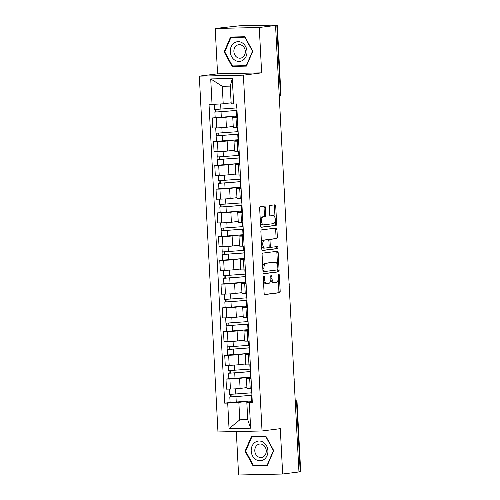 <?xml version="1.0" encoding="UTF-8"?>
<svg xmlns="http://www.w3.org/2000/svg" width="500" height="500" viewBox="0 0 500 500"><rect width="100%" height="100%" fill="white"/><g stroke="black" fill="none" stroke-linecap="round" stroke-linejoin="round"><path stroke-width="0.75" d="M263.788 276.175A1.05 0.562 88.7 0 0 263.281 277.294L264.113 293.163A1.5 0.806 88.7 0 0 264.95 294.562A1.5 0.806 88.7 0 0 264.994 294.556L279.456 292.731A1.5 0.806 88.7 0 0 280.181 291.137L279.35 275.262A1.05 0.562 88.7 0 0 278.762 274.288A1.05 0.562 88.7 0 0 278.731 274.288A1.05 0.562 88.7 0 0 278.225 275.406L278.331 277.462A4.794 2.581 88.7 0 1 276.012 282.562L274.806 282.719A4.794 2.581 88.7 0 1 274.662 282.725A4.794 2.581 88.7 0 1 271.988 278.263L271.875 276.206A1.05 0.562 88.7 0 0 271.294 275.231A1.05 0.562 88.7 0 0 271.262 275.231A1.05 0.562 88.7 0 0 270.75 276.35L270.863 278.406A4.794 2.581 88.7 0 1 268.538 283.506L267.331 283.663A4.794 2.581 88.7 0 1 267.188 283.669A4.794 2.581 88.7 0 1 264.513 279.206L264.406 277.15A1.05 0.562 88.7 0 0 263.819 276.175A1.05 0.562 88.7 0 0 263.788 276.175M265.325 207.525A1.5 0.806 88.7 0 0 264.488 206.131A1.5 0.806 88.7 0 0 264.444 206.131L260.387 206.644A1.5 0.806 88.7 0 0 259.662 208.244L260.587 225.869A1.5 0.806 88.7 0 0 261.419 227.262A1.5 0.806 88.7 0 0 261.469 227.262L275.931 225.431A1.5 0.806 88.7 0 0 276.656 223.837L275.731 206.213A1.5 0.806 88.7 0 0 274.894 204.812A1.5 0.806 88.7 0 0 274.85 204.819L269.95 205.438A1.5 0.806 88.7 0 0 269.225 207.031L269.619 214.575A1.5 0.806 88.7 0 0 270.456 215.975A1.5 0.806 88.7 0 0 270.5 215.969L272.931 215.662A4.006 2.156 88.7 0 1 273.05 215.656A4.006 2.156 88.7 0 1 275.294 219.5A4.006 2.156 88.7 0 1 273.35 223.656L263.825 224.856A4.006 2.156 88.7 0 1 263.706 224.869A4.006 2.156 88.7 0 1 261.462 221.019A4.006 2.156 88.7 0 1 263.406 216.863L264.994 216.663A1.5 0.806 88.7 0 0 265.719 215.069L265.325 207.525L264.044 207.556A1.5 0.806 88.7 0 0 263.5 206.25M243.388 75.156L261.644 72.85L259.269 27.5L275.556 25.444L298.956 471.962L282.669 474.019L280.287 428.669L262.038 430.975L243.388 75.156L199.312 76.137L217.963 431.956L262.038 430.975M262.819 253.106A1.5 0.806 88.7 0 0 262.094 254.7L263.019 272.325A1.5 0.806 88.7 0 0 263.856 273.725A1.5 0.806 88.7 0 0 263.9 273.719L278.363 271.894A1.5 0.806 88.7 0 0 279.088 270.294L278.169 252.669A1.5 0.806 88.7 0 0 277.331 251.275A1.5 0.806 88.7 0 0 277.281 251.275L262.819 253.106M261.8 249.1L260.881 231.469A1.5 0.806 88.7 0 1 261.606 229.875L276.069 228.05A1.5 0.806 88.7 0 1 276.112 228.044A1.5 0.806 88.7 0 1 276.95 229.438L277.344 236.981A1.5 0.806 88.7 0 1 276.619 238.581L270.75 239.319A1.5 0.806 88.7 0 0 270.025 240.919L270.287 245.919A1.5 0.806 88.7 0 0 271.125 247.319A1.5 0.806 88.7 0 0 271.169 247.312L277.281 246.544A1.05 0.562 88.7 0 1 277.312 246.537A1.05 0.562 88.7 0 1 277.9 247.544A1.05 0.562 88.7 0 1 277.387 248.631L262.681 250.487A1.5 0.806 88.7 0 1 262.638 250.494A1.5 0.806 88.7 0 1 261.8 249.1M259.269 27.5L215.194 28.481L239.513 25.806L277.288 25.05L280.9 93.987L280.419 94.094L276.806 25.15L277.288 25.05M236.312 431.544L238.594 475L282.669 474.019M215.194 28.481L217.569 73.831L199.312 76.137M275.556 25.444L276.806 25.15M295.338 402.887L297.075 402.625L300.688 471.569L300.212 471.669L296.594 402.731A3.05 2.569 -97.2 0 0 295.194 400.131M298.95 471.831L300.212 471.669M251.056 378.537L249.688 378.569A7.019 0.331 177 0 1 246.444 378.462L246.969 388.506A7.019 0.331 -3 0 0 250.212 388.612L251.581 388.581M246.756 377.494L239.575 378.406A7.019 0.331 177 0 1 229.9 379.012L230.425 389.056A7.019 0.331 -3 0 0 240.1 388.45L246.919 387.587M230.425 389.056L226.506 389.144L225.981 379.1L228.869 378.731L228.575 373.244L229.175 373.119L229.044 370.719M246.444 378.462A7.019 0.331 177 0 1 247.544 378.225L251.012 377.788M229.9 379.012L225.981 379.1M249.812 354.8L248.444 354.831A7.019 0.331 177 0 1 245.2 354.719L245.725 364.762A7.019 0.331 -3 0 0 248.969 364.875L250.338 364.844M227.625 354.994L224.731 355.356L225.263 365.4L229.181 365.312A7.019 0.331 -3 0 0 238.856 364.706L245.675 363.844M245.2 354.719A7.019 0.331 177 0 1 246.294 354.487L249.769 354.044M245.512 353.756L238.331 354.663A7.019 0.331 177 0 1 228.656 355.269L224.731 355.356M248.562 331.056L247.2 331.087A7.019 0.331 177 0 1 243.956 330.981L244.481 341.025A7.019 0.331 -3 0 0 247.725 341.131L249.094 341.1M248.494 329.637A9.156 0.431 177 0 1 247.981 329.681L223.487 331.613L224.019 341.656L227.938 341.575A7.019 0.331 -3 0 0 237.613 340.962L244.431 340.106M243.956 330.981A7.019 0.331 177 0 1 245.05 330.744L248.525 330.306M244.269 330.012L237.087 330.919A7.019 0.331 177 0 1 227.406 331.525L223.487 331.613M247.319 307.312L245.956 307.344A7.019 0.331 177 0 1 242.712 307.238L243.238 317.281A7.019 0.331 -3 0 0 246.481 317.387L247.85 317.362M247.244 305.894A9.156 0.431 177 0 1 246.737 305.944L222.244 307.875L222.775 317.919L226.694 317.831A7.019 0.331 -3 0 0 236.369 317.225L242.625 316.431M242.712 307.238A7.019 0.331 177 0 1 243.806 307L247.281 306.562M243.025 306.269L235.844 307.181A7.019 0.331 177 0 1 226.163 307.787L222.244 307.875M246.075 283.575L244.706 283.606A7.019 0.331 177 0 1 241.469 283.494L241.994 293.544A7.019 0.331 -3 0 0 245.238 293.65L246.606 293.619M223.894 283.769L221 284.131L221.525 294.175L225.45 294.088A7.019 0.331 -3 0 0 235.125 293.481L241.944 292.619M241.469 283.494A7.019 0.331 177 0 1 242.562 283.263L246.038 282.819M241.781 282.531L234.6 283.438A7.019 0.331 177 0 1 224.919 284.044L221 284.131M244.831 259.831L243.463 259.862A7.019 0.331 177 0 1 240.225 259.756L240.75 269.8A7.019 0.331 -3 0 0 243.994 269.906L245.356 269.875M244.756 258.412A9.156 0.431 177 0 1 244.25 258.456L219.756 260.394L220.281 270.438L224.2 270.35A7.019 0.331 -3 0 0 233.881 269.744L240.7 268.881M240.225 259.756A7.019 0.331 177 0 1 241.319 259.519L244.794 259.081M240.538 258.788L233.35 259.694A7.019 0.331 177 0 1 223.675 260.306L219.756 260.394M243.588 236.094L242.219 236.119A7.019 0.331 177 0 1 238.975 236.012L239.506 246.056A7.019 0.331 -3 0 0 242.75 246.169L244.112 246.137M243.512 234.669A9.156 0.431 177 0 1 243.006 234.719L218.512 236.65L219.037 246.694L222.956 246.606A7.019 0.331 -3 0 0 232.638 246L239.456 245.138M238.975 236.012A7.019 0.331 177 0 1 240.075 235.775L243.55 235.338M239.294 235.05L232.106 235.956A7.019 0.331 177 0 1 222.431 236.562L218.512 236.65M242.344 212.35L240.975 212.381A7.019 0.331 177 0 1 237.731 212.275L238.263 222.319A7.019 0.331 -3 0 0 241.5 222.425L242.869 222.394M242.269 210.931A9.156 0.431 177 0 1 241.762 210.975L217.269 212.906L217.794 222.95L221.713 222.862A7.019 0.331 -3 0 0 231.394 222.256L237.65 221.469M237.731 212.275A7.019 0.331 177 0 1 238.831 212.037L242.306 211.6M238.05 211.306L230.863 212.213A7.019 0.331 177 0 1 221.188 212.819L217.269 212.906M241.1 188.606L239.731 188.637A7.019 0.331 177 0 1 236.488 188.531L237.019 198.575A7.019 0.331 -3 0 0 240.256 198.681L241.625 198.656M218.912 188.8L216.025 189.169L216.55 199.213L220.469 199.125A7.019 0.331 -3 0 0 230.144 198.519L236.969 197.656M236.488 188.531A7.019 0.331 177 0 1 237.587 188.294L241.062 187.856M236.806 187.562L229.619 188.475A7.019 0.331 177 0 1 219.944 189.081L216.025 189.169M239.856 164.869L238.487 164.9A7.019 0.331 177 0 1 235.244 164.788L235.769 174.831A7.019 0.331 -3 0 0 239.013 174.944L240.381 174.913M239.781 163.444A9.156 0.431 177 0 1 239.275 163.494L214.781 165.425L215.306 175.469L219.225 175.381A7.019 0.331 -3 0 0 228.9 174.775L235.725 173.912M235.244 164.788A7.019 0.331 177 0 1 236.344 164.556L239.819 164.112M235.562 163.825L228.375 164.731A7.019 0.331 177 0 1 218.7 165.338L214.781 165.425M238.612 141.125L237.244 141.156A7.019 0.331 177 0 1 234 141.05L234.525 151.094A7.019 0.331 -3 0 0 237.769 151.2L239.137 151.169M216.425 141.319L213.538 141.681L214.062 151.731L217.981 151.644A7.019 0.331 -3 0 0 227.656 151.031L233.919 150.244M234 141.05A7.019 0.331 177 0 1 235.1 140.812L238.575 140.375M234.319 140.081L227.131 140.988A7.019 0.331 177 0 1 217.456 141.594L213.538 141.681M237.369 117.387L236 117.413A7.019 0.331 177 0 1 232.756 117.306L233.281 127.35A7.019 0.331 -3 0 0 236.525 127.463L237.894 127.431M237.294 115.962A9.156 0.431 177 0 1 236.781 116.013L212.294 117.944L212.819 127.987L216.737 127.9A7.019 0.331 -3 0 0 226.412 127.294L232.675 126.5M232.756 117.306A7.019 0.331 177 0 1 233.856 117.069L237.325 116.631M233.075 116.344L225.888 117.25A7.019 0.331 177 0 1 216.213 117.856L212.294 117.944M248 401.238L238.856 402.394L239.769 419.894L247.738 419.719L246.819 402.212L252.256 401.531M247.694 418.894L239.769 419.894L229.044 428.663L227.706 403.094L238.856 402.394M246.819 402.212L249.294 402.612L250.631 428.181L229.044 428.663M212.056 104.5L210.719 78.931L232.306 78.45L233.644 104.019L231.175 103.625L230.256 86.119L222.288 86.3L223.206 103.8L209.037 104.569L224.688 403.162L227.706 403.094M249.294 402.612L252.312 402.544L236.663 103.95L233.644 104.019M251.462 436.394L245.075 451.238L253.006 465.769L267.325 465.45L273.712 450.6L265.781 436.075L251.462 436.394M261.644 72.85L217.569 73.831M230.538 37.05L224.144 51.9L232.075 66.425L246.394 66.106L252.781 51.262L244.856 36.731L230.538 37.05M223.206 103.8L231.131 102.8M230.113 402.475L224.688 403.162M250.631 428.181L247.738 419.719M230.256 86.119L232.306 78.45M222.288 86.3L210.719 78.931M256.381 465.219L267.475 465.087M245.706 451.163L245.075 451.238M256.444 465.331L253.006 465.769M235.45 65.875L246.55 65.744M224.775 51.819L224.144 51.9M235.512 65.987L232.075 66.425M263.469 280.837A4.794 2.581 88.7 0 0 265.906 283.7A4.794 2.581 88.7 0 0 266.05 283.688M270.85 279.5A4.794 2.581 88.7 0 0 273.375 282.756A4.794 2.581 88.7 0 0 273.519 282.744M264.656 294.469L278.169 292.756A1.5 0.806 88.7 0 0 278.894 291.163L278.263 279.106M277.525 265.025L276.881 252.7A1.5 0.806 88.7 0 0 276.337 251.394M263.562 273.625L277.081 271.919A1.5 0.806 88.7 0 0 277.806 270.325L277.762 269.531M264.056 270.544A1.05 0.562 88.7 0 0 264.644 271.519A1.05 0.562 88.7 0 0 264.675 271.519L277.369 269.913A1.05 0.562 88.7 0 0 277.881 268.794L277.762 266.631A4.794 2.581 88.7 0 0 275.087 262.162A4.794 2.581 88.7 0 0 274.944 262.175L266.262 263.269A4.794 2.581 88.7 0 0 263.944 268.375L264.056 270.544L262.925 270.569M262.962 271.269A1.05 0.562 88.7 0 0 263.356 271.544A1.05 0.562 88.7 0 0 263.387 271.544L264.613 271.519M273.944 262.194A4.794 2.581 88.7 0 0 273.8 262.194A4.794 2.581 88.7 0 0 273.656 262.2L274.944 262.175M262.725 266.762A4.794 2.581 88.7 0 1 264.981 263.3L273.656 262.2M268.775 240.369A1.5 0.806 88.7 0 1 269.469 239.35L275.331 238.606A1.5 0.806 88.7 0 0 276.056 237.013L275.663 229.469A1.5 0.806 88.7 0 0 275.119 228.169M269.137 246.637A1.5 0.806 88.7 0 0 269.844 247.344A1.5 0.806 88.7 0 0 269.887 247.344L271.081 247.312M262.344 250.4L276.106 248.663A1.05 0.562 88.7 0 0 276.606 247.812A1.05 0.562 88.7 0 0 276.275 246.669M264.669 240.087A4.006 2.156 88.7 0 0 262.719 244.244A4.006 2.156 88.7 0 0 264.962 248.088A4.006 2.156 88.7 0 0 265.087 248.081L268.438 247.656A1.5 0.806 88.7 0 0 269.163 246.062L268.9 241.056A1.5 0.806 88.7 0 0 268.069 239.662A1.5 0.806 88.7 0 0 268.019 239.662L263.381 240.119A4.006 2.156 88.7 0 0 261.488 243.094M261.619 245.65A4.006 2.156 88.7 0 0 263.681 248.119A4.006 2.156 88.7 0 0 263.8 248.113M266.825 239.694A1.5 0.806 88.7 0 0 266.781 239.694A1.5 0.806 88.7 0 0 266.737 239.694L268.019 239.662M263.381 240.119L266.737 239.694M260.262 219.662A4.006 2.156 88.7 0 1 262.125 216.894L263.712 216.694A1.5 0.806 88.7 0 0 264.438 215.1L264.044 207.556M260.413 222.625A4.006 2.156 88.7 0 0 262.425 224.894A4.006 2.156 88.7 0 0 262.544 224.887M271.887 215.688A4.006 2.156 88.7 0 0 271.769 215.681A4.006 2.156 88.7 0 0 271.644 215.694L272.931 215.662M270.163 215.881L271.644 215.694M275.056 217.925L274.444 206.238A1.5 0.806 88.7 0 0 273.9 204.938M261.131 227.169L274.644 225.463A1.5 0.806 88.7 0 0 275.369 223.869L275.212 220.888M246.363 387.656L246.925 387.606M251.8 392.794A9.156 0.431 177 0 1 251.294 392.837L229.681 394.4L229.406 389.075M246.931 387.725L243.175 388.056M251.931 395.238A7.169 0.338 177 0 1 250.206 395.419L231.8 396.881L231.962 394.444M251.938 395.381A9.156 0.431 177 0 1 251.425 395.425L229.819 396.987L230.419 396.856L230.294 394.462M252.225 400.863A9.156 0.431 177 0 1 251.713 400.906L230.106 402.463L229.819 396.987M232.094 396.912L230.419 396.856M245.119 363.913L245.681 363.862M250.556 369.05A9.156 0.431 177 0 1 250.05 369.1L228.438 370.656L228.162 365.337M245.688 363.981L241.931 364.319M250.688 371.494A7.169 0.338 177 0 1 248.962 371.675L230.556 373.137L230.719 370.7M250.694 371.637A9.156 0.431 177 0 1 250.181 371.688L228.575 373.244M250.981 377.119A9.156 0.431 177 0 1 250.469 377.163L228.863 378.725M230.85 373.169L229.175 373.119M243.869 340.175L244.431 340.125M249.312 345.312A9.156 0.431 177 0 1 248.806 345.356L227.194 346.912L226.919 341.594M244.438 340.244L240.688 340.575M249.438 347.756A7.169 0.338 177 0 1 247.719 347.938L229.312 349.4L229.475 346.962M249.45 347.9A9.156 0.431 177 0 1 248.938 347.944L227.331 349.5L227.925 349.375L227.8 346.981M249.737 353.375A9.156 0.431 177 0 1 249.225 353.425L227.619 354.981L227.331 349.5M229.606 349.431L227.925 349.375M264.181 459.375A9.919 8.344 -97.2 0 0 266.531 445.794A9.919 8.344 -97.2 0 0 254.931 442.425A9.919 8.344 -97.2 0 0 252.581 456.006A9.919 8.344 -97.2 0 0 264.181 459.375M263.694 456.581A6.787 5.713 -97.2 0 0 265.875 448.619A6.787 5.713 -97.2 0 0 259.675 444.044A6.787 5.713 -97.2 0 0 257.362 444.975A6.787 5.713 -97.2 0 0 255.181 452.938A6.787 5.713 -97.2 0 0 261.375 457.512A6.787 5.713 -97.2 0 0 263.694 456.581M251.875 436.825L265.75 436.519L273.431 450.594L267.238 464.975L253.369 465.281L245.681 451.206L251.875 436.825L265.837 436.175M243.256 60.031A9.919 8.344 -97.2 0 0 245.6 46.45A9.919 8.344 -97.2 0 0 234.006 43.081A9.919 8.344 -97.2 0 0 231.656 56.662A9.919 8.344 -97.2 0 0 243.256 60.031M242.763 57.237A6.787 5.713 -97.2 0 0 244.944 49.281A6.787 5.713 -97.2 0 0 238.744 44.7A6.787 5.713 -97.2 0 0 236.431 45.631A6.787 5.713 -97.2 0 0 234.25 53.594A6.787 5.713 -97.2 0 0 240.45 58.169A6.787 5.713 -97.2 0 0 242.763 57.237M230.944 37.481L244.819 37.175L252.5 51.25L246.312 65.631L232.438 65.944L224.756 51.869L230.944 37.481L244.906 36.831M248.069 321.569A9.156 0.431 177 0 1 247.556 321.619L225.95 323.175L225.675 317.856M243.194 316.5L239.444 316.837M248.194 324.012A7.169 0.338 177 0 1 246.475 324.194L228.069 325.656L228.231 323.219M248.206 324.156A9.156 0.431 177 0 1 247.694 324.206L226.088 325.763L226.681 325.631L226.556 323.237M228.356 325.688L226.681 325.631M241.381 292.694L241.944 292.644M246.825 297.825A9.156 0.431 177 0 1 246.312 297.875L224.706 299.431L224.431 294.113M241.95 292.756L238.2 293.094M246.95 300.269A7.169 0.338 177 0 1 245.231 300.45L226.825 301.919L226.988 299.475M246.962 300.413A9.156 0.431 177 0 1 246.45 300.462L224.844 302.019L225.438 301.894L225.312 299.5M227.113 301.95L225.438 301.894M240.138 268.95L240.7 268.9M245.581 274.088A9.156 0.431 177 0 1 245.069 274.131L223.463 275.694L223.181 270.369M240.706 269.019L236.956 269.35M245.706 276.531A7.169 0.338 177 0 1 243.988 276.712L225.581 278.175L225.744 275.738M245.712 276.675A9.156 0.431 177 0 1 245.206 276.719L223.6 278.281L224.194 278.15L224.069 275.756M246 282.15A9.156 0.431 177 0 1 245.494 282.2L223.888 283.756L223.6 278.281M225.869 278.206L224.194 278.15M238.894 245.206L239.456 245.156M244.338 250.344A9.156 0.431 177 0 1 243.825 250.394L222.219 251.95L221.938 246.631M239.462 245.275L235.706 245.613M244.462 252.787A7.169 0.338 177 0 1 242.744 252.969L224.338 254.431L224.494 251.994M244.469 252.931A9.156 0.431 177 0 1 243.962 252.981L222.356 254.537L222.95 254.406L222.825 252.013M224.625 254.462L222.95 254.406M243.094 226.606A9.156 0.431 177 0 1 242.581 226.65L220.975 228.206L220.694 222.887M238.219 221.537L234.462 221.869M243.219 229.044A7.169 0.338 177 0 1 241.5 229.225L223.094 230.694L223.25 228.256M243.225 229.194A9.156 0.431 177 0 1 242.719 229.237L221.112 230.794L221.706 230.669L221.581 228.275M223.381 230.725L221.706 230.669M236.406 197.725L236.969 197.675M241.85 202.862A9.156 0.431 177 0 1 241.337 202.913L219.731 204.469L219.45 199.144M236.975 197.794L233.219 198.131M241.975 205.306A7.169 0.338 177 0 1 240.256 205.487L221.844 206.95L222.006 204.513M241.981 205.45A9.156 0.431 177 0 1 241.475 205.494L219.869 207.056L220.463 206.925L220.338 204.531M222.138 206.981L220.463 206.925M235.162 173.988L235.725 173.938M240.6 179.119A9.156 0.431 177 0 1 240.094 179.169L218.487 180.725L218.206 175.406M235.731 174.05L231.975 174.387M240.731 181.562A7.169 0.338 177 0 1 239.013 181.744L220.6 183.206L220.763 180.769M240.738 181.706A9.156 0.431 177 0 1 240.231 181.756L218.619 183.312L219.219 183.188L219.094 180.794M241.025 187.188A9.156 0.431 177 0 1 240.519 187.231L218.906 188.794L218.619 183.312M220.894 183.238L219.219 183.188M239.356 155.381A9.156 0.431 177 0 1 238.85 155.425L217.244 156.988L216.962 151.662M234.488 150.312L230.731 150.644M239.488 157.825A7.169 0.338 177 0 1 237.769 158.006L219.356 159.469L219.519 157.031M239.494 157.969A9.156 0.431 177 0 1 238.988 158.012L217.375 159.569L217.975 159.444L217.85 157.05M219.65 159.5L217.975 159.444M238.113 131.637A9.156 0.431 177 0 1 237.606 131.688L216 133.244L215.719 127.925M233.244 126.569L229.488 126.906M238.244 134.081A7.169 0.338 177 0 1 236.525 134.262L218.113 135.725L218.275 133.287M238.25 134.225A9.156 0.431 177 0 1 237.744 134.275L216.131 135.831L216.731 135.7L216.606 133.306M238.538 139.706A9.156 0.431 177 0 1 238.025 139.75L216.419 141.306L216.131 135.831M218.406 135.756L216.731 135.7M236.869 107.9A9.156 0.431 177 0 1 236.363 107.944L214.756 109.5L214.481 104.344M231.131 102.906L228.244 103.162M237 110.337A7.169 0.338 177 0 1 235.275 110.519L216.869 111.988L217.031 109.544M237.006 110.481A9.156 0.431 177 0 1 236.494 110.531L214.887 112.088L215.487 111.962L215.362 109.569M217.162 112.019L215.487 111.962M217.456 141.594L217.981 151.644M218.7 165.338L219.225 175.381M219.944 189.081L220.469 199.125M221.188 212.819L221.713 222.862M222.431 236.562L222.956 246.606M223.675 260.306L224.2 270.35M224.919 284.044L225.45 294.088M226.163 307.787L226.694 317.831M227.406 331.525L227.938 341.575M228.656 355.269L229.181 365.312M216.213 117.856L216.737 127.9M225.888 117.25L226.412 127.294M227.131 140.988L227.656 151.031M237.244 141.156L237.769 151.2M228.375 164.731L228.9 174.775M238.487 164.9L239.013 174.944M229.619 188.475L230.144 198.519M239.731 188.637L240.256 198.681M230.863 212.213L231.394 222.256M240.975 212.381L241.5 222.425M232.106 235.956L232.638 246M242.219 236.119L242.75 246.169M233.35 259.694L233.881 269.744M243.463 259.862L243.994 269.906M234.6 283.438L235.125 293.481M244.706 283.606L245.238 293.65M235.844 307.181L236.369 317.225M245.956 307.344L246.481 317.387M237.087 330.919L237.613 340.962M247.2 331.087L247.725 341.131M238.331 354.663L238.856 364.706M248.444 354.831L248.969 364.875M239.575 378.406L240.1 388.45M249.688 378.569L250.212 388.612M236 117.413L236.525 127.463M279.163 94.25L280.419 94.094A3.05 2.569 -97.2 0 1 279.294 96.744M263.381 279.231L264.513 279.206M270.75 276.231L271.875 276.206M270.856 278.288L271.988 278.263M278.225 275.287L279.35 275.262M278.894 291.163L280.181 291.137M278.169 292.756L279.456 292.731M263.275 277.175L264.406 277.15M276.881 252.7L278.169 252.669M277.806 270.325L279.088 270.294M277.081 271.919L278.363 271.894M264.981 263.3L266.262 263.269M262.812 268.4L263.944 268.375M275.663 229.469L276.95 229.438M276.056 237.013L277.344 236.981M275.331 238.606L276.619 238.581M269.469 239.35L270.75 239.319M268.894 240.944L270.025 240.919M269.156 245.944L270.287 245.919M276.106 248.663L277.387 248.631M264.438 215.1L265.719 215.069M263.712 216.694L264.994 216.663M262.125 216.894L263.406 216.863M274.444 206.238L275.731 206.213M275.369 223.869L276.656 223.837M274.644 225.463L275.931 225.431M251.294 392.837L251.069 388.594M235.837 394.219L235.556 388.831M251.713 400.906L251.425 395.425M236.262 402.281L235.975 396.806M250.05 369.1L249.825 364.856M234.594 370.475L234.312 365.087M250.469 377.163L250.181 371.688M235.019 378.544L234.731 373.062M248.806 345.356L248.581 341.112M233.35 346.737L233.069 341.35M249.225 353.425L248.938 347.944M233.769 354.8L233.487 349.325M247.556 321.619L247.338 317.369M232.106 322.994L231.825 317.606M247.981 329.681L247.694 324.206M232.525 331.062L232.237 325.581M246.312 297.875L246.094 293.631M230.863 299.25L230.581 293.869M246.737 305.944L246.45 300.462M231.281 307.319L230.994 301.837M245.069 274.131L244.85 269.887M229.619 275.512L229.331 270.125M245.494 282.2L245.206 276.719M230.037 283.575L229.75 278.1M243.825 250.394L243.606 246.15M228.375 251.769L228.088 246.381M244.25 258.456L243.962 252.981M228.794 259.837L228.506 254.356M242.581 226.65L242.362 222.406M227.125 228.025L226.844 222.644M243.006 234.719L242.719 229.237M227.55 236.094L227.262 230.613M241.337 202.913L241.112 198.663M225.881 204.288L225.6 198.9M241.762 210.975L241.475 205.494M226.306 212.35L226.019 206.875M240.094 179.169L239.869 174.925M224.638 180.544L224.356 175.162M240.519 187.231L240.231 181.756M225.062 188.612L224.775 183.131M238.85 155.425L238.625 151.181M223.394 156.806L223.113 151.419M239.275 163.494L238.988 158.012M223.819 164.869L223.531 159.394M237.606 131.688L237.381 127.438M222.15 133.062L221.869 127.675M238.025 139.75L237.744 134.275M222.575 141.131L222.288 135.65M236.363 107.944L236.15 103.963M220.906 109.319L220.625 103.963M236.781 116.013L236.494 110.531M221.331 117.387L221.044 111.906M294.131 379.881A3.05 3.05 0 0 0 294.05 378.312M292.887 356.138A3.05 3.05 0 0 0 292.806 354.575M291.644 332.394A3.05 3.05 0 0 0 291.562 330.831M290.4 308.656A3.05 3.05 0 0 0 290.319 307.087M289.156 284.913A3.05 3.05 0 0 0 289.075 283.35M287.913 261.175A3.05 3.05 0 0 0 287.825 259.606M286.669 237.431A3.05 3.05 0 0 0 286.581 235.869M285.419 213.688A3.05 3.05 0 0 0 285.338 212.125M284.175 189.95A3.05 3.05 0 0 0 284.094 188.381M282.931 166.206A3.05 3.05 0 0 0 282.85 164.644M281.688 142.469A3.05 3.05 0 0 0 281.606 140.9M280.444 118.725A3.05 3.05 0 0 0 280.363 117.156M279.3 96.838A3.05 3.05 0 0 0 280.9 93.987M297.075 402.625A3.05 3.05 0 0 0 295.181 399.963M265.906 283.7L267.188 283.669M273.375 282.756L274.662 282.725M263.356 271.544L264.644 271.519M273.8 262.194L275.087 262.162M269.844 247.344L271.125 247.319M263.681 248.119L264.962 248.088M266.781 239.694L268.069 239.662M262.425 224.894L263.706 224.869M271.769 215.681L273.05 215.656M226.375 331.238L226.088 325.763M225.131 307.5L224.844 302.019M222.644 260.019L222.356 254.537M221.4 236.275L221.112 230.794M220.15 212.531L219.869 207.056M217.662 165.05L217.375 159.569M215.175 117.569L214.887 112.088"/></g></svg>

